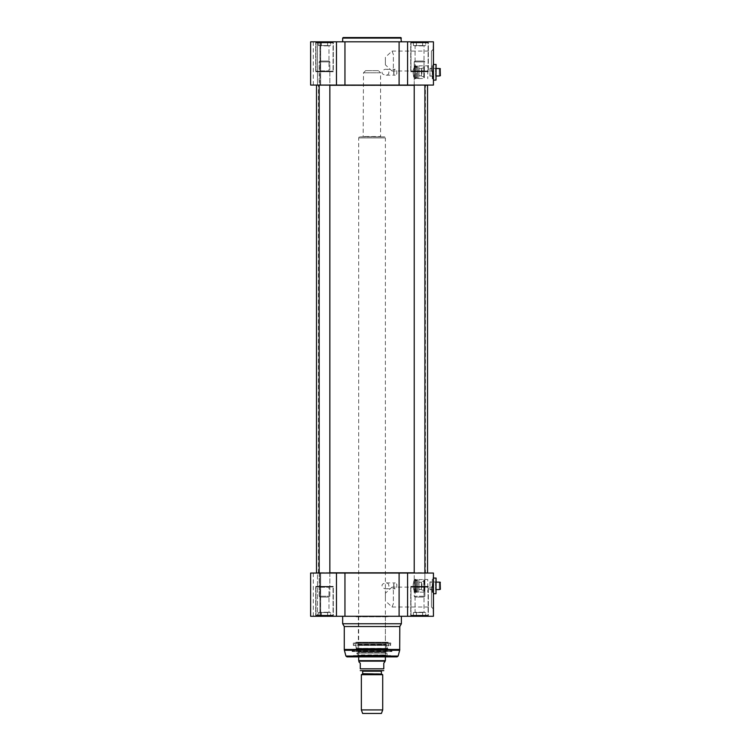 <?xml version="1.0" encoding="UTF-8"?>
<svg xmlns="http://www.w3.org/2000/svg" width="751" height="751" viewBox="0 0 751 751"><rect width="100%" height="100%" fill="white"/><g stroke="black" fill="none" stroke-linecap="round" stroke-linejoin="round"><path stroke-width="0.56" stroke-dasharray="3.75 2.82" d="M427.338 573.041L316.715 573.041L427.338 573.041M424.888 572.825L414.205 572.825M329.849 572.825L319.175 572.825M316.509 572.825L427.554 572.825M427.554 85.276L316.509 85.276M319.175 85.276L329.849 85.276M414.205 85.276L424.888 85.276M425.601 573.041L318.452 573.041L425.601 573.041L318.64 572.722L425.423 572.722L425.423 85.389L318.64 85.389L425.601 85.07L318.452 85.07L425.601 85.07M427.338 85.07L316.715 85.07L427.338 85.07M378.438 70.65L365.624 70.65L378.438 70.65L380.569 72.791L363.484 72.791L380.569 72.791L380.569 136.532L363.484 136.532L380.888 136.851L363.165 136.851L380.888 136.851M361.353 674.717L382.71 674.717M381.799 670.737L362.264 670.737L381.799 670.737M383.188 670.737L360.874 670.737M385.113 661.931L383.78 663.264L383.78 668.812L360.283 668.812L360.283 663.264L358.95 661.931M358.95 661.133L385.113 661.133M384.756 136.851L359.297 136.851L384.756 136.851L385.376 137.921L358.687 137.921L385.376 137.921L385.376 656.862M358.687 660.664L385.376 660.664M361.353 709.93L382.71 709.93M362.63 713.45L381.424 713.45M430.013 582.006L429.957 589.751L429.957 581.95L435.561 581.95L435.561 589.751L435.561 581.95L436.096 581.424L436.096 590.286L436.096 581.424M435.993 593.703L435.993 578.007M436.096 578.11L436.096 593.59M433.102 578.11L433.214 593.703L433.43 578.007M440.368 589.338L440.368 582.372M439.297 589.554L440.152 589.554L440.152 582.156L439.297 582.156L439.297 589.554L439.297 582.156M430.013 582.109L430.013 589.591L430.013 582.109L436.096 582.109M428.352 586.381L410.741 586.381L428.352 586.381L410.741 586.381L428.352 586.381L428.352 615.745L410.741 615.745L428.352 615.745L428.887 616.28L410.206 616.28L428.887 616.28L410.206 616.28L428.887 616.28L428.352 615.745L410.741 615.745L428.352 615.745L428.352 586.381M427.554 586.381L411.539 586.381L427.554 586.381L411.539 586.381L427.554 586.381L428.089 586.916L428.089 615.219L411.004 615.219L428.089 615.219L411.004 615.219L428.089 615.219L427.554 615.745L411.539 615.745L427.554 615.745L411.539 615.745L427.554 615.745L428.089 615.219L428.089 586.916L411.004 586.916L428.089 586.916L411.004 586.916L428.089 586.916L427.554 586.381M333.322 586.381L315.702 586.381L333.322 586.381L315.702 586.381L333.322 586.381L333.322 615.745L315.702 615.745L333.322 615.745L333.857 616.28L315.167 616.28L333.857 616.28L315.167 616.28L333.857 616.28L333.322 615.745L315.702 615.745L333.322 615.745L333.322 586.381M332.524 586.381L316.509 586.381L332.524 586.381L316.509 586.381L332.524 586.381L333.059 586.916L333.059 615.219L315.974 615.219L333.059 615.219L315.974 615.219L333.059 615.219L332.524 615.745L316.509 615.745L332.524 615.745L316.509 615.745L332.524 615.745L333.059 615.219L333.059 586.916L315.974 586.916L333.059 586.916L315.974 586.916L333.059 586.916L332.524 586.381M352.595 656.862L353.345 655.576L390.717 655.576L353.345 655.576L390.717 655.576L390.717 656.111L353.345 656.111L390.717 656.111L391.459 656.862L352.595 656.862L391.459 656.862M390.717 642.978L353.345 642.978L390.717 642.978L390.717 645.409L353.345 645.409L390.717 645.409L389.976 643.832L354.078 643.832L353.345 645.409L353.345 642.978M344.953 573.041L344.953 616.28L310.632 616.28L310.632 573.041L320.639 573.041L313.298 573.041L320.639 573.041L317.476 573.041L317.476 616.28L310.632 616.28L320.639 616.28L317.476 616.28L317.476 573.041L433.43 573.041L433.43 616.28L399.1 616.28L399.1 573.041M319.917 616.28L313.298 616.28L319.917 616.28L319.917 573.041L319.917 616.28M344.953 616.28L399.1 616.28M401.391 616.28L342.663 616.28L401.391 616.28M433.102 585.855L433.102 577.848L433.102 585.855M433.102 585.404L433.102 608.714L433.102 585.404L431.403 587.113L431.403 607.005L431.403 587.113L392.031 587.113L393.383 590.502L393.383 603.626L392.031 607.005L385.376 600.856L385.376 593.271L392.031 587.113M433.102 581.049L433.102 613.079L433.43 581.049M388.474 642.978L355.58 642.978L388.474 642.978L388.042 642.227L356.012 642.227L388.042 642.227L356.012 642.443L388.042 642.443L387.741 642.978L356.321 642.978L387.741 642.978M346.953 656.862L397.101 656.862M433.43 585.855L433.43 577.848L433.43 585.855M342.663 623.752L401.391 623.752M385.695 655.257L358.358 655.257L385.695 655.257L385.807 652.009L358.255 652.009L385.807 652.009L385.807 649.737L358.255 649.737L385.807 649.737L385.385 645.137L358.349 644.79L385.704 644.79L358.349 644.79M357.851 644.471L386.211 644.471L357.851 644.471L356.8 648.451L387.263 648.451L355.749 648.348L388.305 648.348L388.586 643.832L355.467 643.832L388.586 643.832M354.078 643.832L389.976 643.832M390.501 655.792L353.561 655.792M386.127 655.257L357.936 655.257L386.127 655.257L386.643 653.07L357.42 653.07L356.894 653.117L356.809 655.792L387.244 655.792L356.809 655.792M385.704 644.79L358.668 645.137L358.678 654.891L385.376 654.891L358.358 655.257M358.171 644.471L385.892 644.471L358.171 644.79M385.695 642.978L358.358 642.978L385.695 642.978L358.687 642.659L385.376 642.659L385.376 616.599L358.687 616.599L385.695 616.28L358.358 616.28L385.695 616.28M320.039 587.235L328.985 587.235L320.039 587.235L319.184 586.381L329.839 586.381L319.184 586.381L329.839 586.381L319.184 586.381L320.039 587.235L320.039 612.234L328.985 612.234L318.349 612.544L330.675 612.544L319.175 612.544L320.039 612.234L320.039 587.235L328.985 587.235L320.039 587.235M319.888 615.219L321.428 615.745L321.428 612.544L329.135 612.544L319.888 612.544L321.428 612.544L321.428 615.745L324.516 615.219L327.596 615.745L327.596 612.544L330.675 612.544L324.516 612.544L327.596 612.544L327.596 615.745L329.135 615.219L330.675 615.745L330.675 612.544L330.675 615.745L329.135 615.219L318.349 615.745L321.428 615.745L321.428 612.544L321.428 615.745L326.957 615.745L322.066 615.745L324.516 615.219L327.596 615.745L327.596 612.544L327.596 615.745L330.365 615.745L327.915 615.745L329.135 615.219L330.675 615.745L329.135 615.219L318.668 615.745L319.888 615.219M318.349 615.745L318.349 612.544L318.349 615.745M327.915 615.745L330.365 615.745L327.915 615.745M322.066 615.745L326.957 615.745L322.066 615.745M318.668 615.745L321.118 615.745L318.668 615.745M415.078 587.235L424.015 587.235L415.078 587.235L414.223 586.381L424.869 586.381L414.223 586.381L424.869 586.381L414.223 586.381L415.078 587.235L415.078 612.234L424.015 612.234L413.379 612.544L425.714 612.544L414.205 612.544L415.078 612.234L415.078 587.235L424.015 587.235L415.078 587.235M414.918 615.219L416.467 615.745L416.467 612.544L424.165 612.544L414.918 612.544L416.467 612.544L416.467 615.745L419.546 615.219L422.625 615.745L422.625 612.544L425.714 612.544L419.546 612.544L422.625 612.544L422.625 615.745L424.165 615.219L425.714 615.745L425.714 612.544L425.714 615.745L424.165 615.219L413.379 615.745L416.467 615.745L416.467 612.544L416.467 615.745L421.996 615.745L417.096 615.745L419.546 615.219L422.625 615.745L422.625 612.544L422.625 615.745L425.395 615.745L422.944 615.745L424.165 615.219L425.714 615.745L424.165 615.219L413.698 615.745L414.918 615.219M413.379 615.745L413.379 612.544L413.379 615.745M422.944 615.745L425.395 615.745L422.944 615.745M417.096 615.745L421.996 615.745L417.096 615.745M413.698 615.745L416.148 615.745L413.698 615.745M344.268 626.531L399.795 626.531M385.376 593.271L385.376 600.856M423.817 590.286L423.817 581.424L423.977 590.126L423.977 581.584L423.977 590.126L421.893 590.126L421.893 581.584L423.817 581.424M423.817 579.594L423.817 592.107L423.817 579.594L424.353 579.453L424.353 592.248L424.353 579.453L427.77 579.453L427.77 592.257L427.77 579.443L416.289 579.641C412.111 576.73 412.111 594.97 416.289 592.06L416.289 579.641L415.275 580.298L415.275 591.535L415.275 580.166L416.289 579.641M421.471 582.006L421.471 589.695M421.471 582.325L421.471 589.375L421.471 582.325L418.908 582.222L418.908 589.479L418.908 582.222M418.908 579.659L418.795 592.154L418.795 579.547L417.406 579.547L417.406 592.154L417.303 579.659M423.817 592.107L415.744 592.257L416.289 592.06L415.275 591.403L415.275 591.919A10.11 4.027 76.9 0 1 415.172 591.976L415.172 579.734A10.11 4.027 103.1 0 1 415.275 579.781L415.275 591.919M415.275 580.776L415.275 590.924L415.275 580.776L415.378 590.812L415.378 580.889L416.289 580.889L416.289 590.812L416.289 580.889L416.289 590.812L417.303 591.535L417.303 580.166L417.303 591.535L417.303 580.166L417.303 591.535L415.744 592.145M415.772 592.154L415.275 579.781M415.275 591.535L416.289 590.812L416.289 580.889L417.199 580.889L417.199 590.812L417.303 580.776L417.303 590.924L417.303 580.776M415.172 591.976L414.449 591.3C412.712 587.376 412.712 583.743 414.449 580.401L415.172 579.734M433.102 579.021L433.102 592.689L433.102 579.021L432.679 592.257L432.247 579.443L432.247 592.257L432.247 579.443L433.102 578.955M392.013 651.53L352.041 651.53L392.013 651.53L352.21 651.098L391.853 651.098L390.717 649.136L353.345 649.136L352.041 651.53L353.345 649.136L390.717 649.136L353.345 649.277L390.717 649.277L392.013 651.53M388.915 585.855C388.671 583.846 387.751 582.86 386.155 582.917L383.827 583.518C379.724 585.029 383.573 589.413 386.155 588.784C387.751 588.84 388.671 587.864 388.915 585.855M393.937 587.141L393.89 583.518L395.965 583.142L396.885 584.747L396.566 587.864L395.223 588.784L393.89 588.183L393.89 583.518L393.937 587.141M356.012 616.28L388.042 616.28L356.012 616.28L356.012 616.815L388.042 616.815L356.012 616.815L356.321 616.28L387.741 616.28L356.321 616.28M387.741 616.28L388.042 616.815L388.042 616.28M414.205 85.07L414.205 61.892L424.888 61.892L414.205 61.892L414.205 596.21L424.888 596.21L414.205 596.21L415.059 597.064L424.033 597.064L415.059 597.064L424.033 597.064L415.059 597.064L414.205 596.21L424.888 596.21L414.205 596.21L414.205 573.041M415.059 61.038L424.033 61.038L415.059 61.038L414.205 61.892L424.888 61.892L414.205 61.892L415.059 61.038L424.033 61.038L415.059 61.038M319.175 573.041L319.175 596.21L329.849 596.21L319.175 596.21L320.029 597.064L328.994 597.064L320.029 597.064L328.994 597.064L320.029 597.064L319.175 596.21L329.849 596.21L319.175 596.21L319.175 61.892L329.849 61.892L319.175 61.892L329.849 61.892L319.175 61.892L320.029 61.038L328.994 61.038L320.029 61.038L328.994 61.038L320.029 61.038L319.175 61.892L319.175 85.07M430.013 68.407L429.957 76.151L429.957 68.36L435.561 68.36L435.561 76.151L435.561 68.36L436.096 67.825L436.096 76.686L436.096 67.825M435.993 80.104L435.993 64.408M436.096 64.511L436.096 79.991M433.102 64.511L433.214 80.104L433.43 64.408M440.368 75.738L440.368 68.773M439.297 75.954L440.152 75.954L440.152 68.557L439.297 68.557L439.297 75.954L439.297 68.557M430.013 68.519L430.013 75.992L430.013 68.519L436.096 68.519M428.352 71.721L410.741 71.721L428.352 71.721L410.741 71.721L428.352 71.721L428.352 42.356L410.741 42.356L428.352 42.356L428.887 41.821L410.206 41.821L428.887 41.821L410.206 41.821L428.887 41.821L428.352 42.356L410.741 42.356L428.352 42.356L428.352 71.721M427.554 71.721L411.539 71.721L427.554 71.721L411.539 71.721L427.554 71.721L428.089 71.185L428.089 42.891L411.004 42.891L428.089 42.891L411.004 42.891L428.089 42.891L427.554 42.356L411.539 42.356L427.554 42.356L411.539 42.356L427.554 42.356L428.089 42.891L428.089 71.185L411.004 71.185L428.089 71.185L411.004 71.185L428.089 71.185L427.554 71.721M333.322 71.721L315.702 71.721L333.322 71.721L315.702 71.721L333.322 71.721L333.322 42.356L315.702 42.356L333.322 42.356L333.857 41.821L315.167 41.821L333.857 41.821L315.167 41.821L333.857 41.821L333.322 42.356L315.702 42.356L333.322 42.356L333.322 71.721M332.524 71.721L316.509 71.721L332.524 71.721L316.509 71.721L332.524 71.721L333.059 71.185L333.059 42.891L315.974 42.891L333.059 42.891L315.974 42.891L333.059 42.891L332.524 42.356L316.509 42.356L332.524 42.356L316.509 42.356L332.524 42.356L333.059 42.891L333.059 71.185L315.974 71.185L333.059 71.185L315.974 71.185L333.059 71.185L332.524 71.721M399.1 41.821L433.43 41.821L433.43 85.07L399.1 85.07L399.1 41.821L344.953 41.821L344.953 85.07L310.632 85.07L317.476 85.07L310.632 85.07L310.632 41.821L344.953 41.821M317.476 41.821L310.632 41.821L320.639 41.821L317.476 41.821L317.476 85.07L320.639 85.07L317.476 85.07L317.476 41.821M319.917 41.821L313.298 41.821L319.917 41.821L319.917 85.07L320.639 85.07L313.298 85.07L319.917 85.07L319.917 41.821M401.391 41.821L342.663 41.821L401.391 41.821M433.102 72.256L433.102 64.248L433.102 72.256M433.102 72.697L433.102 49.388L433.102 72.697L431.403 70.988L431.403 51.096L431.403 70.988L392.031 70.988L393.383 67.599L393.383 54.476L392.031 51.096L385.376 57.254L385.376 64.83L392.031 70.988M433.102 77.062L433.102 45.022L433.43 77.062M399.1 85.07L344.953 85.07M433.43 72.256L433.43 64.248L433.43 72.256M320.039 70.866L328.985 70.866L320.039 70.866L319.184 71.721L329.839 71.721L319.184 71.721L329.839 71.721L319.184 71.721L320.039 70.866L320.039 45.877L328.985 45.877L318.349 45.558L330.675 45.558L319.175 45.558L320.039 45.877L320.039 70.866L328.985 70.866L320.039 70.866M319.888 42.891L321.428 42.356L321.428 45.558L329.135 45.558L319.888 45.558L321.428 45.558L321.428 42.356L324.516 42.891L327.596 42.356L327.596 45.558L330.675 45.558L324.516 45.558L327.596 45.558L327.596 42.356L329.135 42.891L330.675 42.356L330.675 45.558L330.675 42.356L329.135 42.891L327.915 42.356L324.516 42.891L318.349 42.356L321.428 42.356L321.428 45.558L321.428 42.356L326.957 42.356L322.066 42.356L324.516 42.891L327.596 42.356L327.596 45.558L327.596 42.356L330.365 42.356L327.915 42.356L329.135 42.891L330.675 42.356L329.135 42.891L327.915 42.356L324.516 42.891L318.668 42.356L319.888 42.891M318.349 42.356L318.349 45.558L318.349 42.356M327.915 42.356L330.365 42.356L327.915 42.356M322.066 42.356L326.957 42.356L322.066 42.356M318.668 42.356L321.118 42.356L318.668 42.356M415.078 70.866L424.015 70.866L415.078 70.866L414.223 71.721L424.869 71.721L414.223 71.721L424.869 71.721L414.223 71.721L415.078 70.866L415.078 45.877L424.015 45.877L413.379 45.558L425.714 45.558L414.205 45.558L415.078 45.877L415.078 70.866L424.015 70.866L415.078 70.866M414.918 42.891L416.467 42.356L416.467 45.558L424.165 45.558L414.918 45.558L416.467 45.558L416.467 42.356L419.546 42.891L422.625 42.356L422.625 45.558L425.714 45.558L419.546 45.558L422.625 45.558L422.625 42.356L424.165 42.891L425.714 42.356L425.714 45.558L425.714 42.356L424.165 42.891L422.944 42.356L419.546 42.891L413.379 42.356L416.467 42.356L416.467 45.558L416.467 42.356L421.996 42.356L417.096 42.356L419.546 42.891L422.625 42.356L422.625 45.558L422.625 42.356L425.395 42.356L422.944 42.356L424.165 42.891L425.714 42.356L424.165 42.891L422.944 42.356L419.546 42.891L413.698 42.356L414.918 42.891M413.379 42.356L413.379 45.558L413.379 42.356M422.944 42.356L425.395 42.356L422.944 42.356M417.096 42.356L421.996 42.356L417.096 42.356M413.698 42.356L416.148 42.356L413.698 42.356M343.198 37.55L400.856 37.55M385.376 64.83L385.376 57.254M423.817 76.686L423.817 67.825L423.977 76.527L423.977 67.984L423.977 76.527L421.893 76.527L421.893 67.984L421.471 76.095M423.817 65.994L423.817 78.508L423.817 65.994L424.353 65.853L424.353 78.658L424.353 65.853L427.77 65.853L427.77 78.658L427.77 65.844L415.744 65.844L416.289 66.041L415.275 66.567L415.275 77.935L415.275 66.182A10.11 4.027 103.1 0 0 415.172 66.135L415.172 78.376A10.11 4.027 76.9 0 0 415.275 78.32L415.275 66.182M415.275 77.935L416.289 77.222L417.303 77.935L417.303 69.881L417.303 77.935L417.303 69.881L417.303 77.935L415.744 78.658L423.817 78.508M415.275 67.177L415.275 77.325L415.275 67.177L417.199 67.29L417.199 77.222L417.303 67.177L417.303 77.325L417.303 67.177M415.275 78.32L415.275 66.698L416.289 66.041L416.289 78.461C412.111 81.371 412.111 63.131 416.289 66.041M418.908 68.623L418.908 75.879L418.908 68.623L421.471 68.726L421.471 75.776L421.471 68.726M418.908 66.06L418.795 78.555L418.795 65.957L417.406 65.957L417.406 78.555L417.303 66.06M415.172 66.135L414.449 66.801C412.712 70.725 412.712 74.358 414.449 77.7L415.172 78.376M421.471 68.407L423.817 67.825M415.275 77.804L416.289 78.461M433.102 65.421L433.102 79.09L433.102 65.421L432.679 78.658L432.247 65.844L432.247 78.658L432.247 65.844L433.102 65.356M388.915 72.256C388.671 74.265 387.751 75.241 386.155 75.184L383.827 74.584C379.724 73.072 383.573 68.688 386.155 69.317C387.751 69.261 388.671 70.247 388.915 72.256M393.937 70.969L393.89 74.584L395.965 74.959L396.885 73.354L396.566 70.237L395.223 69.317L393.89 69.918L393.89 74.584L393.937 70.969M362.686 673.694L381.377 673.694M381.583 674.069L362.47 674.069M381.377 671.169L362.686 671.169M345.92 656.064L398.133 656.064M344.38 650.291L399.682 650.291M344.268 649.465L399.795 649.465M407.577 573.041L407.577 616.28M336.476 616.28L336.476 573.041M356.894 653.117L387.169 653.117L356.894 653.117M357.936 655.257L357.42 653.07L386.906 652.863L357.157 652.863L386.906 652.863L387.244 655.792M386.211 644.471L387.263 648.451L356.284 648.845L387.779 648.845L356.284 648.845L355.467 643.832M419.011 582.325L419.011 589.375L419.011 582.325M414.449 580.401L414.449 591.3M336.476 85.07L336.476 41.821M407.577 41.821L407.577 85.07M401.391 38.085L342.663 38.085M419.011 68.726L419.011 75.776L419.011 68.726M414.449 77.7L414.449 66.801M415.378 67.29L415.378 77.222L415.378 67.29M318.452 573.041L318.452 85.07M365.624 70.65L363.484 72.791L363.165 136.851M359.297 136.851L358.687 137.921L358.687 656.862M430.013 589.695L435.561 589.751L436.096 590.286M430.013 589.591L436.096 589.591M315.702 615.745L315.167 616.28L315.702 615.745L315.702 586.381L315.702 615.745M410.741 615.745L410.206 616.28L410.741 615.745L410.741 586.381L410.741 615.745M392.031 607.005L431.403 607.005L433.102 608.714M356.321 642.978L356.012 642.227L355.58 642.978M313.298 573.041L313.298 616.28M320.639 573.041L320.639 616.28L320.639 573.041M358.358 616.28L358.358 642.978M328.985 587.235L329.839 586.381L328.985 587.235L328.985 612.234L329.849 612.544L328.985 612.234L328.985 587.235M315.974 586.916L316.509 586.381L315.974 586.916L315.974 615.219L316.509 615.745L315.974 615.219L315.974 586.916M424.015 587.235L424.869 586.381L424.015 587.235L424.015 612.234L424.888 612.544L424.015 612.234L424.015 587.235M411.004 586.916L411.539 586.381L411.004 586.916L411.004 615.219L411.539 615.745L411.004 615.219L411.004 586.916M393.383 590.502L393.383 603.626M418.908 589.479L421.471 589.375M418.908 592.041L417.303 592.041M415.744 579.556L417.303 580.166L416.289 580.889L415.275 580.166M417.303 590.924L415.275 590.924M433.102 592.755L432.247 592.257L433.102 592.689M393.749 583.893L393.749 587.808M386.155 588.784L395.223 588.784M386.155 582.917L395.223 582.917M424.888 85.07L424.888 596.21L424.033 597.064L424.888 596.21L424.888 573.041M424.033 61.038L424.888 61.892L424.033 61.038M329.849 573.041L329.849 596.21L328.994 597.064L329.849 596.21L329.849 61.892L328.994 61.038L329.849 61.892L329.849 85.07M430.013 76.095L435.561 76.151L436.096 76.686M430.013 75.992L436.096 75.992M315.702 42.356L315.167 41.821L315.702 42.356L315.702 71.721L315.702 42.356M410.741 42.356L410.206 41.821L410.741 42.356L410.741 71.721L410.741 42.356M392.031 51.096L431.403 51.096L433.102 49.388M313.298 85.07L313.298 41.821M320.639 85.07L320.639 41.821L320.639 85.07M328.985 70.866L329.839 71.721L328.985 70.866L328.985 45.877L329.849 45.558L328.985 45.877L328.985 70.866M315.974 71.185L316.509 71.721L315.974 71.185L315.974 42.891L316.509 42.356L315.974 42.891L315.974 71.185M424.015 70.866L424.869 71.721L424.015 70.866L424.015 45.877L424.888 45.558L424.015 45.877L424.015 70.866M411.004 71.185L411.539 71.721L411.004 71.185L411.004 42.891L411.539 42.356L411.004 42.891L411.004 71.185M393.383 67.599L393.383 54.476M415.275 77.325L417.303 77.325M421.471 75.776L418.908 75.879M417.303 78.442L418.908 78.442M415.744 65.957L417.303 66.567L416.289 67.29L415.275 66.567M433.102 79.155L432.247 78.658L433.102 79.09M393.749 74.208L393.749 70.294M386.155 75.184L395.223 75.184M386.155 69.317L395.223 69.317"/><path stroke-width="1.13" d="M427.338 573.041L424.888 572.825M414.205 572.825L329.849 572.825M319.175 572.825L316.715 573.041M316.715 85.07L319.175 85.276M329.849 85.276L414.205 85.276M424.888 85.276L427.554 85.276L427.554 572.825M381.583 674.069L362.686 673.694L381.583 674.069L382.71 674.717L361.353 674.717L361.353 709.93L382.71 709.93L382.71 674.717M362.686 673.694L362.686 671.169L381.377 671.169L381.377 673.694M360.283 670.643L383.78 670.643M358.95 661.931L360.283 663.264L360.283 668.812C360.283 671.525 360.283 671.525 360.283 668.812C360.283 671.525 360.283 671.525 360.283 668.812L383.78 668.812L383.78 663.264L385.113 661.133L358.95 661.133L358.95 661.931M383.78 668.812C383.78 671.525 383.78 671.525 383.78 668.812C383.78 671.525 383.78 671.525 383.78 668.812M385.376 656.862L385.376 660.664L358.687 660.664L358.687 656.862M385.113 661.133L385.376 660.664M382.71 709.93L381.424 713.45L362.63 713.45L361.353 709.93M435.993 578.007L435.993 593.703L436.096 578.11L433.214 578.007M439.297 589.554L440.368 589.338L440.152 582.156L440.368 589.338M439.297 582.156L440.368 582.372M436.096 582.109L439.297 582.109M399.1 616.28L433.43 616.28L433.43 573.041L399.1 573.041L399.1 616.28L344.953 616.28L344.953 573.041L310.632 573.041L310.632 616.28L344.953 616.28M399.1 573.041L344.953 573.041M397.101 656.862L346.953 656.862L345.92 656.064L344.38 650.291L399.682 650.291L398.133 656.064L397.101 656.862M401.391 616.28L401.391 623.752L399.795 626.531L399.682 650.291M401.391 623.752L342.663 623.752L342.663 616.28M399.795 626.531L344.268 626.531L342.663 623.752M414.205 573.041L414.205 85.07M319.175 573.041L319.175 85.07M435.993 64.408L435.993 80.104L436.096 64.511L433.214 64.408M439.297 75.954L440.368 75.738L440.152 68.557L440.368 75.738M439.297 68.557L440.368 68.773M436.096 68.519L439.297 68.519M344.953 85.07L344.953 41.821L310.632 41.821L310.632 85.07L433.43 85.07L433.43 41.821L399.1 41.821L399.1 85.07M344.953 41.821L399.1 41.821M401.391 41.821L400.856 37.55L343.198 37.55L342.663 38.085L401.391 38.085M398.133 656.064L345.92 656.064M399.795 649.465L344.268 649.465L344.38 650.291M336.476 573.041L336.476 616.28M407.577 616.28L407.577 573.041M336.476 41.821L336.476 85.07M407.577 85.07L407.577 41.821M316.509 85.276L316.509 572.825M362.47 674.069L361.353 674.717M358.95 661.133L358.687 660.664M433.43 593.703L435.993 593.703M436.096 589.591L439.297 589.591M344.268 626.531L344.268 649.465M424.888 573.041L424.888 85.07M329.849 573.041L329.849 85.07M433.43 80.104L435.993 80.104M436.096 75.992L439.297 75.992M342.663 41.821L342.663 38.085"/></g></svg>
